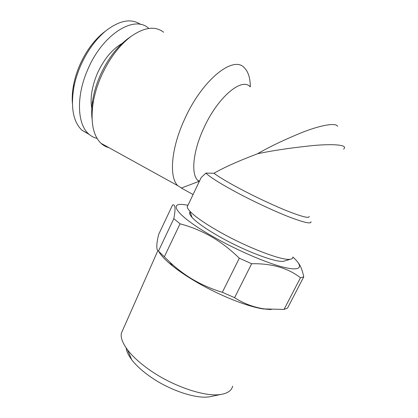 <?xml version="1.0" encoding="UTF-8"?>
<svg xmlns="http://www.w3.org/2000/svg" width="418" height="418" viewBox="0 0 418 418"><rect width="100%" height="100%" fill="white"/><g stroke="black" fill="none" stroke-linecap="round" stroke-linejoin="round"><path stroke-width="0.63" d="M232.659 386.185C231.593 390.485 227.789 393.213 221.258 394.378C205.551 397.455 172.023 386.138 148.573 369.214C139.429 362.683 132.433 356.246 127.584 349.897C122.662 343.293 120.572 337.77 121.319 333.313L123.153 329.175M211.79 396.337L209.841 396.739C196.345 399.352 168.621 390.031 149.163 375.902C141.561 370.437 135.714 365.003 131.618 359.595C128.368 355.237 126.549 351.35 126.168 347.943M292.856 257.065C303.557 266.475 301.655 271.501 284.428 267.431C267.321 263.429 236.097 249.959 211.748 235.904C177.864 216.498 167.602 202.605 183.476 204.569L187.985 205.228M173.825 218.651C175.753 208.608 175.335 204.041 172.571 204.956L158.652 234.456C156.248 244.384 156.17 249.943 158.432 251.129L173.825 218.651L180.048 223.823L164.347 256.777L169.901 262.206C176.255 268.194 183.199 273.539 190.718 278.231C200.473 284.167 211.012 288.859 222.329 292.302L239.315 258.214C230.454 249.551 221.033 242.299 211.059 236.468C200.901 230.757 190.561 226.54 180.048 223.823M158.783 251.505C160.946 255.455 165.528 260.257 172.524 265.916C177.671 270.044 183.795 274.307 190.901 278.696C214.356 293.316 245.706 306.331 263.047 308.902L271.083 309.566M164.347 256.777L158.432 251.129M140.735 24.505C131.252 18.073 119.522 20.257 105.555 31.057L102.666 33.288C93.204 41.283 85.507 52.041 79.566 65.569C76.834 71.974 74.848 78.385 73.605 84.797C72.361 91.338 71.948 97.431 72.371 103.079M105.555 31.057C95.267 39.752 86.881 51.477 80.387 66.237C77.408 73.223 75.24 80.204 73.887 87.179C70.537 107.536 73.239 121.904 82.001 130.285L89.274 134.481M148.829 28.434L148.427 28.11C134.053 14.808 102.243 34.595 87.634 69.843C75.898 96.553 77.32 124.329 88.7 133.969C91.187 136.226 93.993 137.721 97.128 138.447M122.103 43.477C112.05 49.308 103.763 59.387 97.237 73.714C91.448 87.738 89.771 99.996 92.221 110.483M309.127 216.31C309.681 218.583 302.966 217.026 288.984 211.649C275.3 206.262 256.171 197.343 240.35 188.962C228.108 182.447 219.309 177.211 213.943 173.256C223.954 167.482 238.49 160.987 257.551 153.767C269.056 147.026 283.895 139.925 302.073 132.459C319.608 125.557 335.701 122.202 337.634 126.367M310.976 221.697C311.53 224.252 304.288 222.679 289.246 216.973C274.521 211.252 253.919 201.659 236.954 192.609C220.605 183.795 210.233 177.295 205.834 173.109L201.142 177.608L199.684 180.628M284.768 260.926L284.094 261.125C277.4 263.418 243.72 250.769 217.867 235.762C205.071 228.343 196.465 222.23 192.045 217.417C189.694 214.774 189.046 212.934 190.091 211.905M292.851 256.986C292.955 258.084 292.281 258.794 290.823 259.129C283.853 261.574 246.73 247.524 218.175 231.06C204.068 222.935 194.621 216.305 189.829 211.168C188.184 209.366 187.316 207.918 187.227 206.832L187.995 205.222M343.559 149.085C348.696 144.983 334.248 143.599 312.873 145.563C290.473 147.909 272.029 150.642 257.551 153.767M163.637 32.243C155.261 25.77 144.419 27.154 131.095 36.387C118.994 45.614 108.978 59.037 101.046 76.661C97.054 85.899 94.363 94.996 92.974 103.951C90.544 122.636 93.214 135.745 100.984 143.28C103.33 145.454 105.979 146.917 108.936 147.669M250.325 86.651C250.225 77.941 248.219 71.635 244.3 67.742C233.49 55.16 202.573 79.415 184.949 118.466C171.03 148.076 168.872 177.054 177.76 185.676L182.99 188.957M129.449 37.557L127.673 38.817C116.502 47.333 107.274 59.685 100.001 75.872C96.333 84.368 93.862 92.749 92.587 101.004C91.605 107.515 91.427 113.466 92.049 118.864M199.255 181.574L197.583 180.2C190.812 173.517 193.106 150.537 204.214 127.224C218.217 96.662 242.111 77.058 250.241 86.871M213.943 173.256L205.834 173.109M193.085 194.537L181.339 188.048L198.911 181.391M298.583 263.277C300.871 266.449 302.59 270.984 303.745 276.894L287.563 308.035L284.026 309.445L300.469 277.756C288.075 268.048 271.805 263.371 251.657 263.721L234.592 297.673C243.772 303.609 253.752 307.361 264.516 308.928L284.026 309.445M234.592 297.673L222.329 292.302M303.745 276.894L300.469 277.756M251.657 263.721L239.315 258.214M121.319 333.313L157.837 250.701M131.618 359.595L127.584 349.897M172.524 265.916L169.901 262.206M73.605 84.797L73.887 87.179M82.001 130.285L88.7 133.969M192.045 217.417L189.829 211.168M127.673 38.817L131.095 36.387M201.142 177.608L187.227 206.832M199.433 181.198L197.583 180.2M92.587 101.004L92.974 103.951M100.984 143.28L177.76 185.676M284.094 261.125L290.823 259.129M263.047 308.902L264.516 308.933M209.841 396.739L221.258 394.378"/></g></svg>
